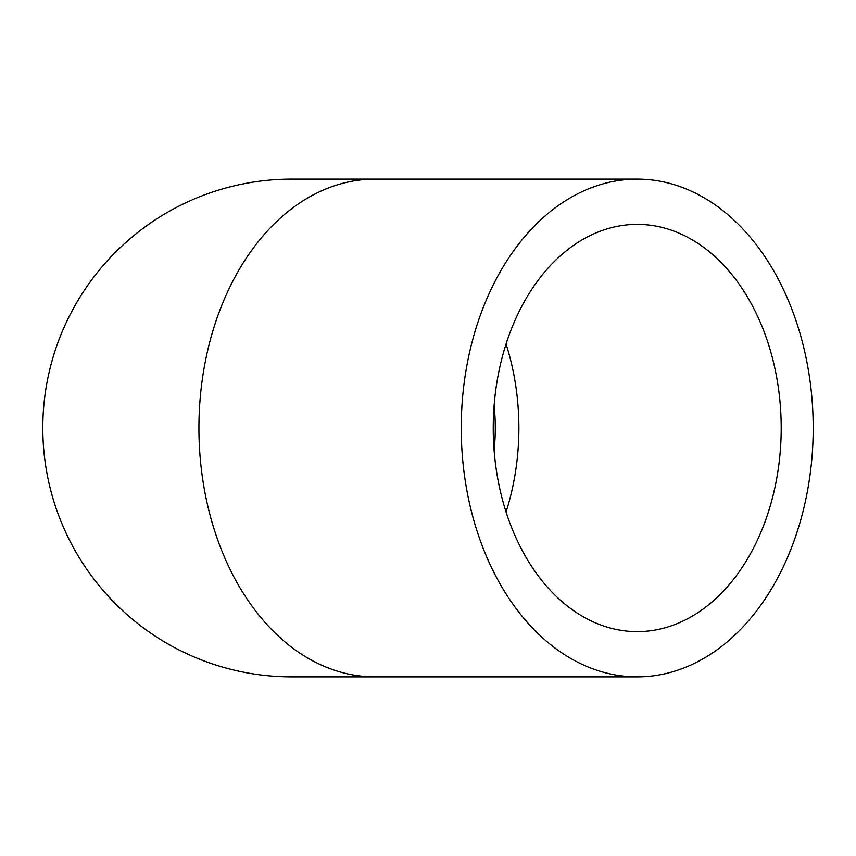 <?xml version="1.0" encoding="UTF-8"?>
<svg xmlns="http://www.w3.org/2000/svg" width="856" height="856" viewBox="0 0 856 856"><rect width="100%" height="100%" fill="white"/><g stroke="black" fill="none" stroke-linecap="round" stroke-linejoin="round"><path stroke-width="1.28" d="M493.238 428A203.621 143.979 -90 0 1 637.228 224.379A203.621 143.979 -90 0 1 781.207 428A203.621 143.979 -90 0 1 637.228 631.621A203.621 143.979 -90 0 1 493.238 428M494.094 450.063A203.621 203.621 0 0 0 494.094 405.937M813.2 428A248.871 175.972 90 0 0 637.228 179.129A248.871 175.972 90 0 0 461.245 428A248.871 175.972 90 0 0 637.228 676.871A248.871 175.972 90 0 0 813.2 428M374.896 676.871A248.871 175.972 90 0 1 198.924 428A248.871 175.972 90 0 1 374.896 179.129L291.671 179.129A248.871 248.871 0 0 0 42.8 428A248.871 248.871 0 0 0 291.671 676.871L637.228 676.871M506.057 511.984A203.621 143.979 90 0 0 518.875 428A203.621 143.979 90 0 0 506.057 344.016M374.896 179.129L637.228 179.129"/></g></svg>
